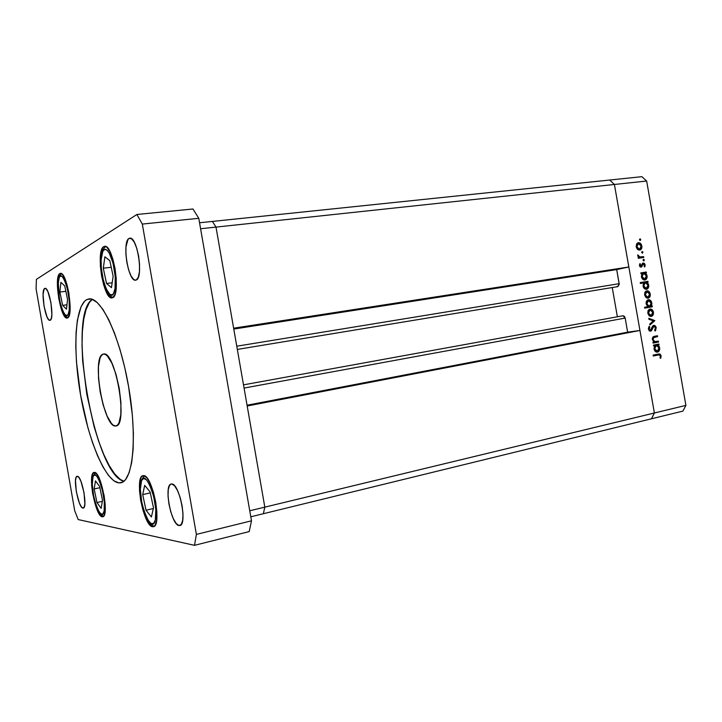 <?xml version="1.0" encoding="UTF-8"?>
<svg xmlns="http://www.w3.org/2000/svg" width="722" height="722" viewBox="0 0 722 722"><rect width="100%" height="100%" fill="white"/><g stroke="black" fill="none" stroke-linecap="round" stroke-linejoin="round"><path stroke-width="1.08" d="M243.504 384.853L622.969 315.758L243.504 384.853L622.987 315.758L625.18 318.077L244.063 388.066L625.18 318.077L627.644 332.174L639.936 330.459L247.195 405.99L264.821 507.142L654.376 413.002L651.47 418.787L263.359 513.721L264.821 507.142L263.359 513.721L250.805 516.79L263.359 513.721L264.821 507.142L216.004 227.096L212.412 221.428L199.561 222.764L641.912 176.673L646.659 181.023L614.413 184.471L654.376 413.002L685.9 405.385L646.659 181.023L685.9 405.385L682.913 411.098L651.47 418.787L682.913 411.098L685.9 405.385L654.376 413.002L651.47 418.787L654.376 413.002L651.47 418.787L263.359 513.721L264.821 507.142L216.004 227.096L212.412 221.428L216.004 227.096L200.599 228.748L216.004 227.096L212.412 221.428L609.72 180.031L614.413 184.471L654.376 413.002L249.758 510.779L264.821 507.142L247.195 405.99L639.936 330.459L654.376 413.002L639.936 330.459L627.644 332.174L625.18 318.077L624.349 316.317L622.942 315.767M658.383 341.145L658.536 342.02L653.112 343.112L652.959 342.228L653.942 342.029L652.327 338.78L653.717 336.56L657.444 335.748L657.598 336.623L653.609 337.616L653.076 339.539L654.628 341.614L658.383 341.145L654.944 341.687L653.076 339.539L653.825 337.481L657.598 336.623L657.444 335.748L654.673 336.29C653.049 336.425 652.282 337.499 652.381 339.52L653.942 342.029L652.959 342.228L653.112 343.112L658.536 342.02L653.085 342.968L658.536 342.02L658.383 341.145M653.735 325.306L655.016 325.622L656.108 327.192L655.666 330.369L655.134 331.01L654.61 330.252L655.477 327.86L654.015 326.173L653.067 326.895L651.388 330.757L649.493 331.028L648.347 328.754L649.204 326.299L649.8 327.012L649.24 329.376L650.378 330.369L652.471 326.344L653.735 325.306L650.378 330.369L649.177 329.115L649.8 327.012L649.204 326.299L648.392 329.16L650.558 331.245L651.605 330.477L653.879 326.191L655.477 327.86L654.61 330.252L655.134 331.01L656.235 327.716L655.468 327.824L656.235 327.716L653.735 325.306M654.791 320.568L649.944 324.99L649.773 324.034L653.32 320.911L648.943 319.277L648.78 318.321L654.791 320.568L648.78 318.321L648.943 319.277L653.32 320.911L649.773 324.034L649.944 324.99L654.809 320.694L653.085 320.821L654.791 320.568M651.271 316.426L649.168 315.803L647.787 313.24L648.049 310.659L649.981 309.016L652.165 309.729L653.428 312.202L653.076 314.982L651.271 316.426C652.959 315.893 653.672 314.485 653.428 312.202C652.887 309.982 651.731 308.917 649.981 309.016L648.212 310.352L647.787 313.24L649.168 315.803L651.271 316.426M648.085 298.213L645.982 297.563L644.593 294.991L644.863 292.419L646.795 290.795L648.979 291.535L650.242 294.016L649.899 296.778L648.085 298.213C649.773 297.699 650.495 296.3 650.242 294.016C649.701 291.787 648.555 290.713 646.795 290.795L645.026 292.112L644.593 294.991L645.982 297.563L648.085 298.213M642.002 273.611L640.983 273.773L640.829 272.898L646.298 272.023L646.452 272.898L645.513 273.051L646.849 274.992L647.102 277.275L645.919 279.549L643.185 279.613L641.398 276.697L642.002 273.611L641.398 276.697C641.948 278.936 643.112 280.046 644.872 280.001C646.56 279.495 647.291 278.105 647.056 275.804L645.513 273.051L646.452 272.898L646.298 272.023L640.829 272.898L640.983 273.773L642.002 273.611M640.721 239.587L640.116 240.498L639.457 239.605L640.441 239.036L640.721 239.587L639.927 238.865L639.475 239.767L640.243 240.489L640.721 239.587L639.502 239.885L640.721 239.587M639.674 250.101L637.3 249.162L636.172 246.798L636.596 243.946L638.374 242.682L640.576 243.476L641.768 245.624L641.497 248.72L639.854 250.065C641.434 249.505 642.102 248.142 641.84 245.985C641.298 243.747 640.143 242.655 638.374 242.682L636.596 243.946L636.172 246.798L637.553 249.397L639.674 250.101M642.941 252.258L642.336 253.169L641.678 252.276L642.057 251.563L642.76 251.816L642.174 251.536L641.696 252.438L642.463 253.16L642.941 252.258L641.714 252.538L642.941 252.258M643.6 256.599L643.753 257.474L638.284 258.305L638.122 257.42L638.934 257.303L637.887 256.22L637.779 254.893L639.638 256.951L643.6 256.599L639.854 256.996L637.779 254.893L638.934 257.303L638.122 257.42L638.284 258.305L643.753 257.474L643.6 256.599L641.696 257.023L643.6 256.599M644.304 260.028L643.699 260.949L643.04 260.064L643.419 259.342L644.114 259.595L643.537 259.315L643.058 260.218L643.816 260.94L644.304 260.028L643.076 260.299L644.304 260.028M641.208 267.149L639.539 265.922L639.909 263.602L640.883 266.283L642.58 263.259L644.43 263.404L645.179 265.118L644.755 266.987L644.15 266.481L644.331 264.514L643.464 263.837L641.226 267.149L643.374 263.846L644.475 264.974L645.134 264.821L643.194 262.97L641.028 266.274L640.125 265.461L640.486 264.135L639.909 263.602L639.448 265.561L641.208 267.149M643.672 282.916L640.405 283.457L640.243 282.573L647.923 281.309L648.076 282.185L647.138 282.338L648.473 284.269L648.726 286.553L647.047 289.134L644.556 288.737L643.022 286.002L643.672 282.916L643.022 286.002C643.582 288.249 644.737 289.351 646.497 289.296C648.185 288.782 648.916 287.383 648.681 285.091L647.138 282.338L648.076 282.185L647.923 281.309L640.243 282.573L640.405 283.457L643.672 282.916M651.217 306.074L652.219 305.893L652.372 306.769L644.719 308.15L644.566 307.265L647.76 306.688L646.091 303.222L647.544 300.018L649.484 299.81L651.145 301.218L651.894 303.836L651.217 306.074L651.813 302.987C651.262 300.74 650.107 299.657 648.347 299.72C646.659 300.244 645.928 301.652 646.163 303.962L647.76 306.688L644.566 307.265L644.719 308.15L652.372 306.769L652.219 305.893L649.764 306.308L651.217 306.074M654.628 345.802L653.618 346L653.464 345.125L658.888 344.024L659.042 344.908L658.112 345.098L659.448 346.993L659.691 349.277L658.518 351.623L655.811 351.794L654.105 349.295L654.628 345.802L654.033 348.925C654.538 351.054 655.621 352.128 657.291 352.146L657.489 352.119C659.168 351.542 659.89 350.107 659.646 347.805L658.112 345.098L659.042 344.908L658.888 344.024L653.464 345.125L653.618 346L654.628 345.802M660.377 355.91L659.321 354.818L653.284 355.991L653.13 355.107L659.971 354.015L661.144 355.802L660.702 358.338L660.043 357.941L660.377 355.91L661.144 355.802L658.816 353.942L653.13 355.107L653.284 355.991L658.897 354.845L660.377 355.91L660.043 357.941L660.702 358.338L661.144 355.802L660.377 355.883M646.659 181.023L641.912 176.673L609.72 180.031L614.413 184.471L646.659 181.023M637.923 242.8L638.374 242.682L637.923 242.8M637.264 243.161L638.284 243.621L637.264 243.161M641.181 246.139L641.84 245.985L641.181 246.139M639.566 249.207L638.853 250.074L639.566 249.207M639.647 249.189L637.833 249.613L639.521 249.216L636.849 246.707L636.181 246.861L636.849 246.707L638.383 243.594L641.172 246.085L639.647 249.189L637.914 249.595M636.642 244.018L638.311 243.612M638.636 249.126L639.936 249.108L641.1 247.709L641.037 245.534L639.818 243.865L638.122 243.675L636.921 245.146L637.201 247.772L638.654 249.135M638.14 257.474L638.934 257.303L638.14 257.474M637.697 255.453L638.447 255.29L637.697 255.453M637.77 255.895L638.428 255.75L637.77 255.895M638.826 257.231L639.854 256.996L638.826 257.231M638.447 257.447L641.768 256.87L639.863 257.294L641.696 257.023L641.822 257.763L641.696 257.023L639.863 257.294M639.575 264.324L640.486 264.135L639.575 264.324M639.457 265.597L640.125 265.461L639.457 265.597M639.845 266.526L641.028 266.274L639.845 266.526M644.755 266.987L645.134 264.821L644.475 264.965L644.15 266.481L644.755 266.987M642.066 264.126L643.374 263.846L642.066 264.126M641.993 264.36L642.896 264.171L641.993 264.36M641.678 265.515L642.526 265.335L641.678 265.515M640.432 266.4L640.215 266.905L640.432 266.4M640.414 267.023L641.993 266.689L640.414 267.023M640.847 272.979L646.298 272.023L644.385 272.42L644.529 273.25L644.385 272.42L640.847 272.979M644.195 273.322L645.513 273.051L644.195 273.322M646.389 275.939L647.056 275.804L646.389 275.939M644.683 279.125L643.952 279.965L644.683 279.125M642.066 276.571L643.735 273.34L646.38 275.885L644.728 279.116L642.977 279.468L644.728 279.116L642.066 276.571L641.398 276.707L642.066 276.571L643.04 278.512L644.511 279.143L645.883 278.367L646.443 276.445L645.757 274.342L643.952 273.313L642.327 274.423L642.066 276.571M643.645 273.358L641.939 273.701M640.261 282.627L647.923 281.309L646.009 281.679L646.154 282.528L646.009 281.679L640.261 282.627M645.739 282.609L647.138 282.338L645.739 282.609M648.013 285.217L648.681 285.091L648.013 285.217M646.28 288.43L645.549 289.251L646.28 288.43M643.699 285.885L645.36 282.636L643.636 282.961L645.36 282.636L648.004 285.172L646.352 288.412L644.575 288.746L646.352 288.412L643.699 285.885L643.022 286.011L643.699 285.885L644.665 287.816L646.136 288.439L647.733 287.302L648.049 285.452L647.047 283.223L645.576 282.609L643.952 283.728L643.699 285.885M645.838 291.192L646.84 291.697L645.838 291.192M649.574 294.134L650.242 294.016L649.574 294.134L647.941 297.329L646.091 297.654L647.941 297.329L645.269 294.883L646.948 291.679L645.08 292.013L646.948 291.679L649.574 294.134L649.231 293.078L648.23 291.941L646.533 291.796L645.441 293.033L645.269 294.883L644.602 295L645.269 294.883L646.452 296.932L647.941 297.329L649.322 296.246L649.574 294.134M647.842 297.347L647.083 298.168L647.851 297.347M650.296 306.218L650.45 307.085L652.372 306.769L644.71 308.113L650.45 307.085L650.296 306.218M647.426 300.099L648.392 300.614L647.426 300.099M651.145 303.096L651.813 302.987L651.145 303.096L649.493 306.381L647.742 306.67L649.493 306.381L646.84 303.863L646.172 303.971L646.84 303.863L648.5 300.596L646.677 300.912L648.5 300.596L651.145 303.114L649.791 300.884L647.715 300.975L646.786 303.014L647.472 305.406L649.493 306.381L650.892 305.262L651.145 303.114M649.087 309.377L650.071 309.9L649.087 309.377M652.751 312.31L653.428 312.202L652.751 312.31M650.982 315.568L650.206 316.38L650.982 315.568M648.455 313.122L650.134 309.891L648.311 310.189L650.134 309.891L652.76 312.328L651.127 315.55L649.213 315.839L651.127 315.55L648.455 313.122L647.787 313.222L648.455 313.122L649.845 315.297L651.334 315.496L652.688 313.971L652.625 311.787L651.415 310.144L649.926 309.946L648.627 311.263L648.455 313.122M652.444 326.389L653.879 326.191L652.444 326.389M652.228 326.813L653.211 326.678L652.228 326.813M651.497 328.79L652.336 328.672L651.497 328.79M649.836 330.441L651.605 330.477L649.466 331.01L649.836 330.441M648.663 327.174L649.8 327.012L648.663 327.174M648.41 329.223L649.177 329.115L648.41 329.223M648.988 330.559L650.378 330.369L648.988 330.559M652.905 325.775L653.473 326.245L652.905 325.775M655.531 336.127L655.657 336.876L657.598 336.623L652.652 337.481L655.657 336.876L655.531 336.127M652.571 337.643L653.825 337.481L652.571 337.643M652.408 339.629L653.076 339.539L652.408 339.629M653.69 341.849L654.944 341.687L653.69 341.849M654.123 341.84L655.459 341.687M656.469 341.524L656.605 342.255L656.469 341.524M656.975 344.412L657.101 345.134L659.042 344.908L656.325 345.45L657.101 345.134L656.975 344.412M658.978 347.887L659.646 347.805L658.978 347.887M654.719 345.648L656.343 345.45L655.17 346.226L654.692 348.78L654.015 348.852L654.692 348.78L655.666 350.693L657.119 351.262L656.298 352.038L657.336 351.235L654.692 348.78L656.343 345.45L654.204 345.739M656.478 345.432L658.978 347.914L657.634 345.676L654.628 345.648M655.395 351.452L657.029 351.271M658.978 347.914L657.336 351.235L658.708 350.062L658.978 347.914M657.751 354.141L658.762 354.854L657.751 354.141M658.897 354.845L656.704 355.089M617.373 316.777L612.256 287.536L617.373 316.777M616.976 286.426L617.436 286.607M617.897 286.607L619.223 284.36L616.696 269.586L628.835 266.978L614.413 184.471L609.72 180.031L614.413 184.471L628.835 266.978L233.63 328.194L216.004 227.096L614.413 184.471L216.004 227.096L233.63 328.194L628.835 266.978L616.696 269.586L619.16 283.683L236.771 346.208L619.16 283.683L617.861 286.616L237.33 349.421M233.784 329.061L616.696 269.586L233.784 329.061M627.644 332.174L247.059 405.213L627.644 332.174M140.889 482.774C144.03 464.399 159.634 503.748 155.347 519.93L153.624 523.441L151.078 523.513L148.1 520.219L143.831 510.255L141.702 501.736L140.357 489.2L141.566 480.536L143.66 478.442L146.44 479.796L149.508 484.462L153.596 496.05L155.799 509.443L155.347 519.93C151.674 537.069 136.963 498.523 140.889 482.774L141.034 481.069L140.889 482.774M144.698 485.374L142.712 494.579L146.015 510.219L151.394 516.979L153.488 507.873L150.095 491.908L144.698 485.374L150.095 491.908L153.488 507.873L151.394 516.979L146.015 510.219L153.335 508.532L146.015 510.219L142.712 494.579L150.302 492.891L142.712 494.579L144.698 485.374M92.551 478.677C94.564 462.694 107.046 496.673 104.167 510.815L102.948 513.911L101.044 514.037L98.743 511.221L95.322 502.602L93.544 495.202L92.281 484.272L93.021 476.719L94.546 474.877L96.676 476.033L99.067 480.049L102.371 490.067L104.293 501.682L104.167 510.815C101.784 525.869 89.907 492.476 92.551 478.677L92.642 477.341L92.551 478.677M95.466 480.897L94.158 488.947L96.965 502.53L101.143 508.324L102.524 500.355L99.663 486.511L95.466 480.897L99.663 486.511L102.524 500.355L101.143 508.324L96.965 502.53L102.353 501.339L96.965 502.53L94.158 488.947L99.907 487.702L94.158 488.947L95.466 480.897M101.441 256.274C103.21 247.285 106.242 247.059 110.556 255.615C114.59 266.526 116.089 277.474 115.033 288.457L113.562 293.403L112.506 294.675L109.961 294.594L105.836 288.304L103.463 280.984L101.315 267.961L101.134 259.767L102.813 251.166L105.024 249.207L107.74 250.742L109.166 252.79L113.029 263.088L115.24 276.562L115.033 288.457C112.081 309.702 98.237 276.138 101.441 256.274L101.495 255.056L101.441 256.274M104.889 256.788L103.291 268.214L106.531 283.484L111.45 287.636L113.146 276.255L109.825 260.669L104.889 256.788L109.825 260.669L113.146 276.255L111.45 287.636L106.531 283.484L112.181 282.771L106.531 283.484L103.291 268.214L111.233 267.266L103.291 268.214L104.889 256.788M58.256 281.688C59.755 262.745 71.523 292.645 69.222 310.081L68.193 314.26L67.417 315.297L65.476 315.099L63.283 311.994L60.251 303.06L58.374 291.733L58.085 284.667L59.213 277.392L60.874 275.84L62.976 277.329L64.096 279.17L67.227 288.222L69.159 299.883L69.222 310.081C67.381 328.23 56.154 298.61 58.256 281.688L58.292 280.705L58.256 281.688M60.901 282.338L59.89 292.058L62.643 305.37L66.478 309.197L67.561 299.513L64.745 285.966L60.901 282.338L64.745 285.966L67.561 299.513L66.478 309.197L62.643 305.37L66.975 304.792L62.643 305.37L59.89 292.058L65.855 291.3L59.89 292.058L60.901 282.338M92.317 299.35C66.433 315.09 94.23 475.157 123.904 481.24L120.15 479.354L114.699 473.921L109.184 465.528L103.806 454.553L98.724 441.449L94.113 426.684L86.775 394.158L82.678 361.045L82.037 345.567L82.38 331.488L83.725 319.305L86.071 309.494L89.357 302.491L92.317 299.35M86.929 299.531L90.981 298.989L86.929 299.531L84.79 301.029L81.135 306.489L77.371 320.198L76.09 332.409L75.792 346.515L76.478 362.029L80.62 395.223L87.94 427.848L92.533 442.658L97.569 455.817L102.903 466.827L108.354 475.266L113.742 480.726L118.85 482.901C105.448 481.457 88.418 440.447 80.62 395.223C72.678 350.026 74.826 305.577 86.929 299.531L88.896 298.935C100.999 296.462 119.915 336.199 128.624 386.739C137.469 437.252 133.047 481.032 120.827 482.783L118.85 482.901L121.242 482.684L123.489 481.565L125.565 479.543L129.103 472.802L131.675 462.603L133.137 449.264L133.389 433.29L132.379 415.358L128.588 386.568L124.707 367.417L119.951 349.367L114.554 333.23L108.769 319.711L102.867 309.323L97.109 302.428L91.73 299.161L89.248 298.899L86.929 299.531M122.686 482.079L118.85 482.901L122.686 482.079M44.665 288.475L45.387 288.385L44.06 289.17L43.076 294.504L44.033 306.164L46.957 316.777L48.663 319.665L49.953 320.324C45.567 321.687 40.351 290.235 44.665 288.475L45.017 288.349C49.421 286.896 54.655 319.133 50.197 320.252L51.325 318.411L51.867 314.395L50.928 302.509L47.923 291.724L46.19 288.908L44.665 288.475M67.769 317.806L66.541 317.969L67.769 317.806M152.486 526.699C143.38 525.95 134.211 476.367 143.019 475.645L141.088 477.35L139.671 482.648L139.517 490.653L140.637 500.175L142.857 509.849L145.871 518.27L149.246 524.199L152.486 526.699L153.894 526.5L155.095 525.318L156.647 520.192L156.882 512.051L155.744 502.169L153.407 492.133L150.257 483.541L146.81 477.756L143.588 475.608C152.459 474.661 162.378 526.103 153.407 526.69L152.486 526.699M103.715 246.662L105.556 246.455L103.715 246.662L102.506 247.944L100.358 256.879L100.367 265.84L101.54 275.696L103.706 285.028L106.558 292.482L109.672 296.959L112.036 297.888C103.517 300.172 95.439 250.534 103.715 246.662L104.609 246.346C113.228 243.874 121.242 295.515 112.605 297.717L114.906 294.576L116.197 287.934L116.251 278.773L115.051 268.539L112.785 258.873L109.816 251.31L106.63 247.041L105.105 246.355L103.715 246.662M59.827 273.575L61.009 273.439L59.827 273.575L58.924 274.604L57.435 282.149L58.681 298.403L62.823 313.122L65.296 317.129L67.173 318.032C60.72 319.945 53.509 276.391 59.827 273.575L60.395 273.376C66.92 271.301 74.131 316.38 67.543 317.924L69.24 315.333L70.097 309.693L68.87 293.006L66.966 284.594L64.565 277.943L62.056 274.089L59.827 273.575M102.163 516.781C95.268 516.347 87.344 472.811 94.077 472.432L92.596 473.948L91.631 478.569L91.667 485.554L92.705 493.857L97.028 509.561L99.681 514.669L102.163 516.781L104.085 515.517L105.141 511.014L105.15 503.929L104.094 495.355L99.618 479.246L96.901 474.246L94.438 472.405C101.161 471.556 109.6 516.528 102.75 516.771L102.163 516.781M179.011 525.544C171.123 524.993 163.551 484.715 171.195 484.02L169.562 485.346L168.262 489.624L168.036 496.131L168.912 503.902L170.762 511.808L173.325 518.685L176.213 523.513L179.011 525.544L181.294 524.416L182.693 520.246L182.982 513.649L182.088 505.644L180.166 497.503L177.513 490.518L174.562 485.771L171.773 483.975C179.516 483.397 187.594 524.894 179.841 525.526L179.011 525.544M129.012 238.459L130.673 238.287L129.012 238.459L127.947 239.533L125.98 246.897L125.899 254.243L126.828 262.303L128.633 269.902L131.034 275.93L133.705 279.486L135.664 280.172C128.245 282.085 121.792 241.726 129.012 238.459L129.816 238.188C137.306 236.166 143.696 277.835 136.241 280.001L138.254 277.338L139.427 271.851L139.554 264.369L138.615 256.057L136.747 248.233L134.247 242.141L131.53 238.72L129.012 238.459M82.895 508.089C78.238 507.945 72.525 476.511 77.11 476.312L76.117 477.386L75.485 480.699L76.324 491.691L79.366 502.981L81.207 506.618L82.895 508.089L84.176 507.151L84.853 503.902L84.032 492.711L80.9 481.213L79.041 477.63L77.362 476.294C81.929 475.789 87.904 507.963 83.256 508.089L82.895 508.089M115.673 425.989C103.733 428.227 91.189 356.226 103.165 354.159L103.49 354.087C115.321 349.971 128.498 425.836 115.971 425.953L113.67 425.438L111.531 423.552L107.145 416.161L103.174 405.015L100.15 391.739L98.508 378.22L98.481 366.361L100.096 357.895L101.468 355.368L103.165 354.159L105.123 354.312L107.271 355.865L111.784 362.922L116.007 374.33L119.229 388.301L120.917 402.551L120.809 414.744L118.95 422.948L117.46 425.159L115.673 425.989M192.982 209.001L198.776 218.306L251.5 520.815L249.198 531.582L194.516 545.327L78.193 519.56L74.7 510.689L36.1 288.908L36.389 279.36L136.882 214.479L142.315 224.073L196.375 534.406L194.516 545.327L196.375 534.406L142.315 224.073L136.882 214.479L36.389 279.36L36.1 288.908L74.7 510.689L78.193 519.56L194.516 545.327L249.198 531.582L251.5 520.815L196.375 534.406L251.5 520.815L198.776 218.306L142.315 224.073L198.776 218.306L192.982 209.001L136.882 214.479L192.982 209.001M657.128 351.262L655.368 351.461M144.201 475.726L141.025 481.078M140.763 482.296C138.019 496.222 146.494 526.121 154.454 526.103M95.078 472.576L92.633 477.359M92.47 478.352C90.954 490.094 96.775 515.03 103.625 516.212M105.791 246.545C103.327 248.296 101.892 251.13 101.486 255.074M101.36 256.003C100.656 262.564 101.098 269.847 102.695 277.853L106.576 290.271C108.76 294.63 110.944 297.013 113.119 297.41M61.406 273.611C59.348 275.804 58.301 278.178 58.283 280.723M58.202 281.499L59.421 299.341C59.619 303.285 64.619 318.032 68.076 317.554M67.678 317.851L66.641 317.996"/></g></svg>

